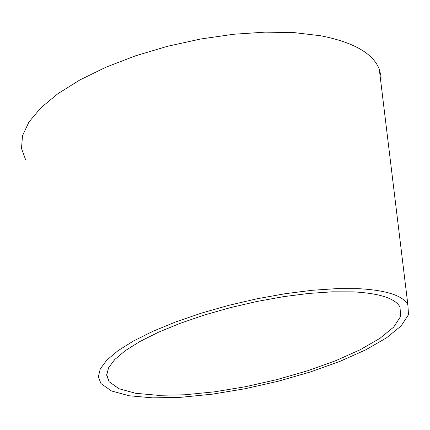 <?xml version="1.0" encoding="UTF-8"?>
<svg xmlns="http://www.w3.org/2000/svg" width="430" height="430" viewBox="0 0 430 430"><rect width="100%" height="100%" fill="white"/><g stroke="black" fill="none" stroke-linecap="round" stroke-linejoin="round"><path stroke-width="0.64" d="M381.007 83.377L381.039 76.131L379.281 69.171C372.966 53.298 353.385 42.156 320.538 35.749L294.55 32.658L265.24 32.132L233.554 34.26L200.6 39.022L167.571 46.273L135.692 55.766L106.119 67.134L79.905 79.937L57.905 93.697L40.775 107.903L28.912 122.061L22.5 135.719L21.5 148.463L25.698 159.96M358.84 288.691L336.9 288.616L312.089 290.293L285.208 293.701L257.161 298.753L228.937 305.289L201.536 313.078L175.929 321.844L152.994 331.267L133.483 341.006L117.96 350.724L106.828 360.109L100.287 368.859L98.368 376.744L100.942 383.555L111.467 390.956L129.134 395.761L152.725 397.868L180.853 397.298L212.103 394.192L245.035 388.741L278.237 381.233L310.315 371.982L339.931 361.372L365.758 349.827L386.548 337.829L401.131 325.924L408.5 314.69L407.871 304.746C402.91 295.614 386.565 290.261 358.84 288.691M353.186 291.857L332.363 291.819L308.858 293.432L283.413 296.678L256.893 301.478L230.217 307.67L204.32 315.039L180.122 323.333L158.444 332.245L139.992 341.452L125.297 350.654L114.751 359.534L108.543 367.827L106.71 375.304L109.15 381.765L119.083 388.763L135.783 393.316L158.106 395.315L184.755 394.788L214.387 391.843L245.637 386.683L277.156 379.55L307.611 370.767L335.706 360.695L360.195 349.746L379.878 338.372L393.67 327.101L400.62 316.475L400.018 307.079C395.261 298.377 379.652 293.303 353.186 291.857M407.871 304.746L379.281 69.171M109.15 381.765L106.699 374.525"/></g></svg>
